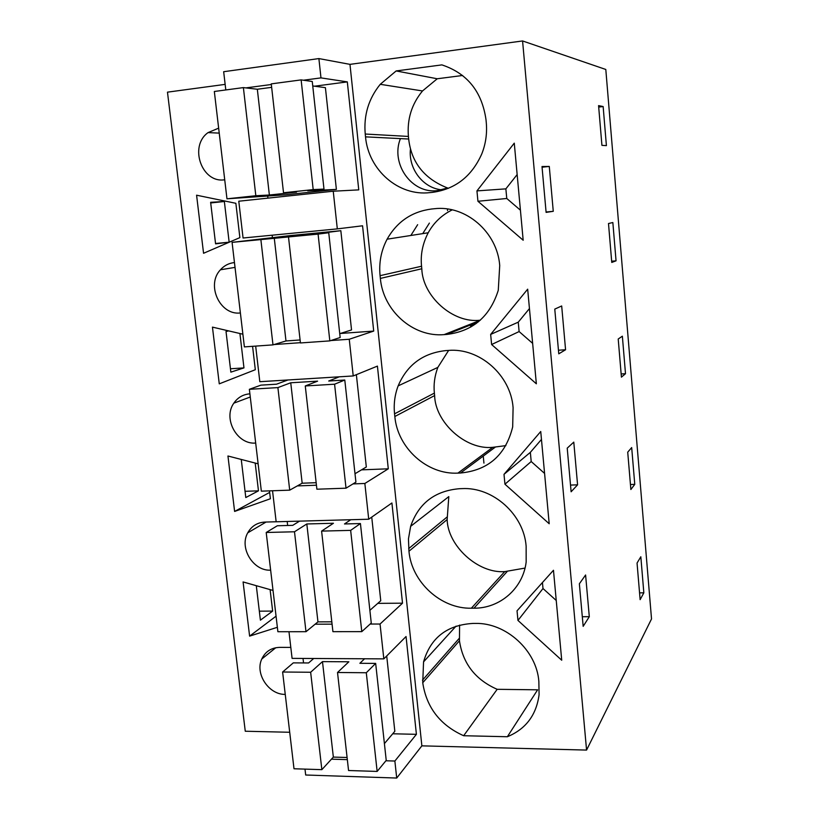 <?xml version="1.0" encoding="UTF-8"?>
<svg xmlns="http://www.w3.org/2000/svg" width="819" height="819" viewBox="0 0 819 819"><rect width="100%" height="100%" fill="white"/><g stroke="black" fill="none" stroke-linecap="round" stroke-linejoin="round"><path stroke-width="1.23" d="M522.573 40.95L586.568 750.081L651.525 618.949L605.804 69.472L522.573 40.95L349.969 64.363L318.888 58.579L223.669 71.714L225.798 89.947M225.153 84.377L167.475 92.158L245.27 731.234L289.711 732.268M318.888 58.579L320.976 77.887L303.45 80.221M271.335 84.5L245.895 87.899M335.278 210.084L337.315 228.88L243.069 238.012L238.779 201.218L333.241 191.216L335.278 210.084M340.356 333.476L373.71 331.081L362.561 225.788L337.315 228.88M373.71 331.081L349.252 339.261L353.224 375.952L259.818 381.705L255.671 346.099M361.507 469.86L388.288 468.806L377.416 366.103L353.224 375.952M388.288 468.806L364.854 483.476L368.714 519.226L276.157 521.785L272.532 490.765M377.774 603.368L402.518 603.183L391.912 502.979L368.714 519.226M402.518 603.183L380.047 624.027L383.824 658.875L292.086 658.374L288.974 631.715M392.721 733.783L416.41 734.326L406.05 636.527L383.824 658.875M416.41 734.326L394.871 761.035L396.713 778.05L305.682 775.009L304.996 769.123M349.969 64.363L421.867 745.853L396.713 778.05M333.241 191.216L358.753 189.875L347.317 81.89L320.976 77.887M586.568 750.081L421.867 745.853M462.622 75.481L437.244 78.767L396.161 70.946L441.871 64.885C467.239 73.3 481.951 91.564 486.005 119.697L486.281 122.604C487.244 133.466 485.739 143.909 481.767 153.941C471.764 176.351 455.384 189.158 432.627 192.342L429.955 192.608C398.628 196.458 368.386 170.024 365.52 136.855L365.233 134.029L408.415 136.435L408.671 139.025L365.52 136.855M396.161 70.946L380.251 84.306C368.591 98.7 363.585 115.274 365.233 134.029M517.495 615.622L517.035 610.81L553.47 570.27L561.721 660.227L517.956 620.423L517.495 615.622M504.002 474.344L540.735 431.511L549.201 523.75L504.944 484.203L504.002 474.344L530.343 452.364L541.461 439.434M448.628 350.419L437.827 367.403L398.157 385.872C407.125 364.854 422.962 353.102 445.69 350.614L448.341 350.43C479.391 347.604 510.728 375.03 513.093 407.637L512.684 426.924C505.732 454.934 488.349 470.301 460.524 473.013L457.893 473.116L492.751 447.328L505.886 445.618M398.157 385.872C394.778 394.799 393.57 404.105 394.553 413.82L394.83 416.502C397.543 448.034 427.149 474.856 457.893 473.116M490.653 334.418L527.671 289.179L536.353 383.804L491.615 344.523L490.653 334.418L518.253 322.164L529.453 308.568M452.242 209.859C441.779 215.039 433.773 222.676 428.204 232.77L387.1 239.189C397.072 221.642 411.896 211.578 431.582 209.009L434.254 208.743C465.601 204.832 497.287 232.043 499.723 265.51L498.269 290.315C489.957 316.584 472.778 331.286 446.744 334.439L444.103 334.623L480.129 320.321M387.1 239.189C381.152 250.532 378.808 262.694 380.077 275.665L380.364 278.419C383.138 310.749 413.063 337.387 444.103 334.623M408.957 551.238C411.588 581.981 440.888 608.978 471.355 608.21L473.955 608.2C499.989 608.435 523.075 588.4 526.167 561.967L526.136 546.212C523.843 514.445 492.843 486.824 462.07 488.615L459.449 488.708C434.817 490.827 418.54 503.378 410.636 526.351L408.456 538.912L408.957 551.238L447.154 519.563C447.706 545.597 477.743 573.638 504.719 571.621L525.02 568.079M523.177 240.243L477.938 201.269L476.945 190.899L514.271 143.151L523.177 240.243M456.06 626.125L423.556 661.875C430.538 637.827 446.979 625.02 472.87 623.433L475.47 623.423C505.958 622.604 536.619 650.409 538.851 681.377L539.086 694.686C536.363 715.079 525.788 729.105 507.36 736.742L463.656 735.728L497.174 689.311L537.622 689.813L507.36 736.742M423.556 661.875L422.737 682.739C426.494 707.462 440.131 725.132 463.656 735.728M598.576 105.62L603.142 106.552L606.408 145.628L601.924 145.352L598.576 105.62M581.265 605.118L579.361 583.793L585.595 574.989L589.301 616.697L583.169 626.351L581.265 605.118M571.119 491.779L567.219 448.157L573.781 442.117L577.579 484.838L571.119 491.779M625.501 373.71L621.416 377.139L618.212 339.015L622.358 336.189L625.501 373.71L621.15 373.966M563.636 327.907L565.571 349.754L558.773 353.828L554.77 309.111L561.68 305.968L563.636 327.907M616.052 260.831L611.762 262.438L608.497 223.526L612.847 222.533L616.052 260.831L611.66 261.189M553.265 211.312L546.109 212.387L542.004 166.533L549.283 166.441L553.265 211.312L546.078 212.008M634.766 484.357L630.865 489.527L627.723 452.17L631.684 447.573L634.766 484.357L630.446 484.5M643.836 592.823L640.827 556.766L637.049 563.052L640.13 599.662L643.836 592.823L639.557 592.864M483.251 456.091L483.937 463.114M476.197 323.515L470.587 325.767L470.72 327.119M447.563 210.647L447.399 208.988M410.483 148.741C408.077 168.612 423.003 188.216 441.881 189.844M429.391 223.096L422.727 233.63M224.723 179.77L224.662 179.77C201.863 183.548 188.687 146.294 208.046 132.606L218.591 128.173M277.365 627.303L249.611 636.128L243.089 581.94L273.024 590.448M276.146 521.764L264.926 522.072C257.238 522.522 251.515 526.105 247.747 532.821C239.005 547.891 253.225 571.181 270.577 570.167L270.639 570.167M287.653 525.481L287.193 521.478M269.471 490.868L270.403 498.751L234.613 511.435L227.948 455.999L258.128 463.82M237.868 220.485L239.875 237.623L203.562 253.276L196.58 195.198L235.862 203.296L237.868 220.485M249.897 393.837L249.836 393.837C243.079 394.389 237.745 397.491 233.845 403.153C222.686 418.509 237.019 444.799 255.63 443.059L255.692 443.059M234.459 262.571L234.398 262.571C228.88 263.155 224.232 265.551 220.444 269.779C205.845 284.91 219.994 315.602 240.325 312.96L240.325 312.96M290.806 647.409L279.658 647.379C271.284 647.675 265.325 651.555 261.783 659.008C254.77 673.617 268.765 694.809 285.196 694.389M303.542 662.929L303.02 658.435M252.58 346.324L255.313 369.717L219.267 383.845L212.449 327.119L242.885 334.203M314.588 86.2L347.317 81.89M272.451 237.797L272.154 235.196M349.252 339.261L330.866 340.55M300.399 342.69L274.119 344.543M364.854 483.476L352.999 483.906M316.441 485.217L297.328 485.913M380.047 624.027L370.137 624.047M332.084 624.16L315.12 624.201M394.871 761.035L385.903 760.769M347.328 759.633L331.46 759.172M267.926 198.137L267.659 195.761M448.423 188.329C424.662 179.228 411.414 162.786 408.671 139.025M437.244 78.767L422.502 90.96C411.681 104.095 406.982 119.257 408.415 136.435M517.956 620.423L542.997 588.533L542.444 582.544M556.244 600.491L542.997 588.533M544.584 473.423L531.203 461.537L530.343 452.364M504.944 484.203L531.203 461.537M492.751 447.328C465.55 450.163 435.217 422.266 434.623 395.577L394.83 416.502M437.827 367.403C434.623 376.013 433.476 384.582 434.377 393.11L434.623 395.577M532.647 343.366L519.123 331.562L518.253 322.164M491.615 344.523L519.123 331.562M480.282 320.188C452.876 323.74 422.461 296.028 421.805 268.765L380.364 278.419M428.204 232.77C422.573 243.734 420.362 254.893 421.55 266.236L421.805 268.765M410.636 526.351L448.802 496.611L447.154 519.563M520.423 210.196L506.766 198.485L505.866 188.861L517.147 174.57M477.938 201.269L506.766 198.485M476.945 190.899L505.866 188.861M497.174 689.311C475.419 679.75 462.837 663.564 459.449 640.755L422.737 682.739M459.592 625.092L459.449 640.755M603.142 106.552L598.699 107.074M589.301 616.697L582.309 616.717M577.579 484.838L570.526 485.073M565.571 349.754L558.445 350.215M549.283 166.441L542.065 167.209M447.409 188.032L437.541 190.581C411.875 194.195 390.253 163.831 400.419 138.606M410.851 235.483L417.649 224.682M259.326 611.169L272.645 611.087L270.106 589.619M256.296 585.698L260.401 620.167L272.645 611.087M245.045 491.308L258.466 490.837L255.19 463.052M241.257 459.439L245.792 497.553L258.466 490.837M228.614 330.886L226.024 331.552L230.856 372.143L243.97 367.895L239.916 333.517M230.456 368.775L243.97 367.895M229.156 242.189L215.581 243.857L210.626 202.313L224.355 201.494L229.156 242.189L215.53 243.499M210.708 202.948L224.355 201.494M249.611 636.128L276.054 616.185M234.613 511.435L269.656 492.414M301.136 79.893L271.263 83.876L283.517 192.772L313.196 189.609L301.136 79.893L312.264 81.49L323.986 189.087L313.196 189.609M271.652 87.346L257.33 89.251L243.386 87.602L214.332 91.482L226.965 198.812L285.841 194.779L336.384 189.404L325.409 87.664L312.745 85.954M323.986 189.087L307.709 190.827L336.384 189.404M243.386 87.602L255.825 195.731L226.965 198.812M257.33 89.251L269.369 195.014L255.825 195.731M283.517 192.772L296.539 192.117L269.369 195.014M318.089 234.101L288.493 236.947L300.43 342.956L329.822 340.888L318.089 234.101L328.747 232.739L312.51 234.295L340.837 230.702L290.428 235.565L232.084 242.363L244.379 346.898L272.983 344.881L260.872 239.598L232.084 242.363M288.493 236.947L260.872 239.598M328.747 232.739L340.161 337.52L329.822 340.888M340.837 230.702L351.535 329.924L339.742 333.671M274.252 237.93L285.985 340.97L272.983 344.881M300.092 339.967L285.985 340.97M334.582 384.203L305.272 385.964L316.892 489.209L346.017 488.185L334.582 384.203L344.789 380.036L328.716 381.019L339.291 376.812M287.95 379.975L276.505 384.193L260.944 385.135L249.365 389.312L261.343 491.154L289.701 490.161L277.897 387.602L249.365 389.312M305.272 385.964L317.598 381.152L290.745 382.78L277.897 387.602M344.789 380.036L355.917 482.125L346.017 488.185M356.367 374.672L366.318 466.994L355.006 473.73M290.745 382.78L302.17 483.21L289.701 490.161M316.154 482.698L302.17 483.21M350.655 530.374L321.601 531.101L332.923 631.674L361.783 631.644L350.655 530.374L360.432 523.546L344.492 523.965L350.757 519.727M299.539 521.14L292.752 525.348L277.324 525.757L266.206 532.483L277.887 631.725L305.989 631.705L294.492 531.777L266.206 532.483M321.601 531.101L333.435 523.259L306.818 523.965L294.492 531.777M360.432 523.546L371.263 623.024L361.783 631.644M371.734 517.117L380.753 600.747L369.881 610.329M306.818 523.965L317.956 621.877L305.989 631.705M331.818 621.826L317.956 621.877M366.298 672.747L337.52 672.491L348.556 770.515L377.149 771.426L366.298 672.747L375.665 663.4L359.879 663.298L364.557 658.773M313.687 658.496L308.599 662.96L293.304 662.868L282.616 672.01L294.001 768.765L321.857 769.655L310.647 672.256L282.616 672.01M337.52 672.491L348.863 661.783L322.481 661.619L310.647 672.256M375.665 663.4L386.23 760.37L377.149 771.426M386.711 655.968L394.83 731.295L384.408 743.591M322.481 661.619L333.353 757.094L321.857 769.655M347.092 757.493L333.353 757.094M495.178 447.215L460.524 473.013M394.553 413.82L434.377 393.11M478.378 321.816L446.744 334.439M380.077 275.665L421.55 266.236M504.719 571.621L471.355 608.21M408.681 548.617L446.908 517.147M507.115 571.59L473.955 608.2M422.471 680.179L459.203 638.39M422.502 90.95L380.251 84.306M219.236 133.108L208.046 132.606M266.083 522.041L247.747 532.821M250.276 397.01L233.845 403.153M235.033 267.393L220.444 269.779M275.778 647.737L261.783 659.008"/></g></svg>
